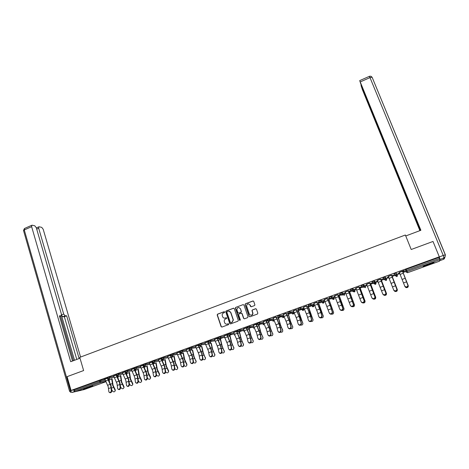 <?xml version="1.0" encoding="UTF-8"?>
<svg xmlns="http://www.w3.org/2000/svg" width="469" height="469" viewBox="0 0 469 469"><rect width="100%" height="100%" fill="white"/><g stroke="black" fill="none" stroke-linecap="round" stroke-linejoin="round"><path stroke-width="0.7" d="M224.686 312.002L224.106 311.709L217.581 314.136L217.17 314.951L221.104 326.635L221.937 327.057L228.497 324.654L228.778 324.038L228.186 323.745L227.336 324.056C226.099 324.366 225.202 323.921 224.657 322.707L224.258 321.47C224.1 320.274 224.551 319.424 225.601 318.938L226.451 318.621L226.726 318.011L226.14 317.718L225.296 318.029C224.059 318.345 223.168 317.9 222.623 316.692L222.224 315.473C222.066 314.271 222.511 313.421 223.566 312.929L224.411 312.612L224.686 312.002M224.358 311.697L217.786 314.136L217.376 314.951L221.304 326.617L221.866 327.075M228.415 323.721L227.336 324.056M226.38 317.695L225.296 318.029M428.607 264.053C424.363 265.636 422.575 266.451 423.231 266.498L428.502 264.85C432.735 263.279 434.534 262.458 433.901 262.4L428.607 264.053M85.686 388.092L83.388 389.182L92.786 385.934L85.686 388.092M254.479 305.589L254.919 304.932L253.735 301.415L252.873 300.998L245.469 303.754L245.029 304.451L249.127 316.358L249.983 316.78L257.434 314.048L257.839 313.163L256.443 309.171L255.582 308.749L252.398 309.927L251.953 310.589L252.785 313.386C251.976 315.573 250.815 315.789 249.309 314.025L246.536 305.788C247.292 303.543 248.447 303.302 249.995 305.061L250.44 306.345L251.296 306.767L254.479 305.589M71.054 390.466L67.09 376.66L83.623 370.557L79.759 357.355L405.368 235.004L411.207 249.508L433.004 241.453L439.301 256.807L71.054 390.466L74.102 389.798L74.389 390.8L99.575 381.672L99.276 380.664L74.102 389.798M234.289 308.649L233.445 308.233L226.152 310.947L225.73 311.727L229.716 323.475L230.555 323.897L237.889 321.212L238.328 320.479L234.289 308.649M235.772 307.365L243.124 304.627L243.974 305.043L248.025 316.763L247.626 317.642L244.455 318.803L243.604 318.381L241.963 313.626L241.119 313.21L239.026 313.978L238.592 314.705L240.351 319.917L239.448 320.128L235.338 308.104L235.772 307.365L243.124 304.627M84.074 389.604L75.146 391.633L74.389 390.8M439.301 256.807L439.131 257.37L439.992 259.621L439.459 261.198L407.555 272.724L406.113 272.096L405.193 269.763L406.242 269.3L406.682 270.408L439.588 258.483M405.867 271.487L403.041 272.507M399.811 273.679L397.137 274.646M394.91 275.45L392.19 276.434M388.819 277.66L386.415 278.527M383.929 279.424L381.426 280.333M377.914 281.605L375.769 282.379M372.984 283.387L370.756 284.196M367.098 285.521L365.216 286.201M362.132 287.315L360.169 288.03M356.37 289.402L354.746 289.994M351.369 291.214L349.663 291.829M345.729 293.254L344.352 293.752M340.693 295.077L339.245 295.605M335.177 297.076L334.045 297.487M330.106 298.911L328.904 299.345M324.706 300.864L323.821 301.186M319.606 302.71L318.65 303.056M314.324 304.621L313.679 304.856M309.182 306.486L308.473 306.744M304.023 308.356L303.613 308.502M302.13 309.036L300.441 309.651M298.853 310.226L298.384 310.396M292.005 312.706L290.182 313.362M281.957 316.341L279.999 317.05M278.428 317.619L280.597 325.164L282.789 330.856M271.991 319.952L269.898 320.708M262.101 323.528L259.873 324.337M252.287 327.081L249.93 327.937M242.549 330.61L240.069 331.507M232.888 334.104L230.279 335.048M223.297 337.574L220.571 338.565M153.041 363.012L152.665 363.147M144.112 366.242L143.813 366.353M103.755 379.409L107.682 377.979M103.772 379.462L104.816 379.081M107.337 378.166L107.776 378.284M394.511 274.893L395.983 275.543L396.516 275.145L396.592 274.119L394.511 274.893L394.077 273.79L396.205 273.022L397.378 275.25L396.205 273.022M406.113 272.096L405.193 269.763M439.131 257.37L406.242 269.3M99.276 380.664L104.898 379.357M391.896 275.696L393.632 275.063L391.855 275.643M388.502 276.862L387.013 277.396L388.52 276.915M388.279 276.3L391.439 275.151M372.544 282.848L372.122 281.758L374.215 280.995L375.593 281.922L376.009 282.983L374.643 282.092L374.215 280.995M370.469 283.458L372.175 282.836L370.404 283.417M366.781 284.73L365.638 285.146L366.805 284.783M366.57 284.173L369.678 283.042M350.935 290.669L350.525 289.59L352.536 288.845L354.57 289.537L354.974 290.592L352.999 289.93L352.588 288.845M345.424 292.468L344.604 292.767L345.442 292.527M349.387 291.097L350.888 290.551M350.871 290.499L349.288 291.067M345.213 291.917L348.268 290.803M329.684 298.378L331.073 299.029L331.689 298.454L331.671 297.645L329.684 298.378L329.279 297.299L330.153 296.906L331.307 296.56L333.881 297.041M324.401 300.084L323.903 300.266L324.425 300.142M328.634 298.612L329.637 298.255M329.613 298.196L328.517 298.595M324.196 299.533L327.21 298.442M308.766 305.935L308.379 304.879L309.2 304.504L310.337 304.158L313.515 304.422M308.215 306.017L308.725 305.829M308.708 305.776L308.069 306.005M303.519 307.031L306.48 305.958M288.183 313.386L287.808 312.342L288.587 311.985L293.471 311.692M283.17 314.412L286.084 313.356M267.934 320.72L267.57 319.682L268.303 319.342L273.398 318.832M263.138 321.675L267.682 319.993M266.011 320.632L267.688 320.022M248.001 327.937L247.644 326.911L248.336 326.588L253.477 325.92M243.423 328.822L247.743 327.192M246.248 327.796L247.761 327.251M228.38 335.042L228.034 334.022L228.684 333.717L233.879 332.926M224.012 335.863L228.127 334.303M226.791 334.854L228.151 334.362M209.063 342.036L208.723 341.027L209.338 340.734L214.591 339.843M204.9 342.792L208.816 341.309M207.638 341.801L208.834 341.362M190.033 348.93L189.705 347.928L190.285 347.646L195.602 346.661M186.076 349.616L189.798 348.209M188.773 348.637L189.816 348.262M171.291 355.719L170.974 354.716L171.525 354.453L176.907 353.392M167.539 356.34L171.062 354.998M170.194 355.373L171.079 355.056M152.835 362.402L152.525 361.406L153.052 361.153L158.493 360.022M152.402 362.473L152.812 362.32M152.794 362.267L152.384 362.42M149.283 362.959L152.613 361.693M151.897 362.009L152.63 361.746M134.656 368.986L134.351 367.995L134.861 367.755L140.36 366.559M131.297 369.478L134.439 368.282M133.876 368.546L134.456 368.335M116.752 375.476L116.453 374.491L116.933 374.256L122.497 373.007M113.574 375.904L116.535 374.772M116.119 374.983L116.552 374.825M107.893 378.682L107.6 377.697L108.075 377.469L113.662 376.191M122.403 372.703L125.458 371.536M124.959 371.776L125.469 371.595M125.669 372.245L125.37 371.255L125.862 371.014L131.396 369.795M140.254 366.23L143.491 364.999M142.852 365.292L143.508 365.052M143.367 365.744L143.69 365.627M143.672 365.574L143.344 365.691M143.713 365.709L143.403 364.718L143.924 364.466L149.394 363.305M158.375 359.659L161.805 358.357M161.014 358.703L161.823 358.41M161.512 359.172L161.828 359.055M161.811 359.002L161.488 359.119M162.028 359.072L161.711 358.076L162.256 357.812L167.662 356.716M176.772 352.987L180.395 351.615M179.451 352.02L180.413 351.674M180.624 352.336L180.301 351.334L180.87 351.058L186.216 350.038M195.45 346.216L199.272 344.774M198.17 345.231L199.29 344.826M199.507 345.495L199.178 344.492L199.776 344.205L205.059 343.261M214.421 339.339L218.437 337.821M217.176 338.337L218.454 337.873M218.683 338.554L218.343 337.539L218.97 337.24L224.194 336.396M233.679 332.357L237.9 330.762M236.482 331.337L237.918 330.821M238.152 331.501L237.801 330.481L238.475 330.164L243.64 329.437M253.242 325.263L257.645 323.604M256.092 324.231L257.686 323.651M257.927 324.343L257.569 323.311L258.278 322.977L263.396 322.385M273.116 318.058L276.007 317.009M278.017 317.067L277.648 316.024L278.404 315.678L283.481 315.262M293.307 310.736L296.244 309.669M298.378 309.517L297.962 309.669M298.442 309.698L299.797 310.343L300.447 309.634L300.389 308.983L298.442 309.698L298.055 308.625L298.853 308.262L299.996 307.91L303.455 308.074M313.82 303.296L316.804 302.218M314.019 303.848L313.673 303.971L314.042 303.9M318.387 302.329L319.137 302.054M319.119 302.001L318.252 302.317M319.178 302.165L318.785 301.104L320.755 300.377L323.657 300.735L324.044 301.784L321.195 301.456L320.796 300.377M334.661 295.74L337.698 294.638M334.872 296.291L334.209 296.531L334.889 296.349M338.97 294.872L340.218 294.421M340.201 294.362L338.858 294.849M340.265 294.544L341.672 295.194L342.27 294.655L342.264 293.805L340.265 294.544L339.861 293.459L341.86 292.72L344.182 293.295L344.58 294.35L342.311 293.805L341.901 292.72M355.848 288.06L358.932 286.94M359.887 287.292L361.581 286.676L359.805 287.257M356.059 288.617L355.08 288.968L356.082 288.67M361.693 286.776L361.277 285.691L363.358 284.935L365.04 285.744L365.445 286.805L363.774 286.031L363.358 284.935M377.381 280.251L380.511 279.114M381.139 279.588L382.81 278.92L381.086 279.547M377.598 280.808L376.285 281.289L377.621 280.867M383.478 278.885L383.05 277.795L385.166 277.027L386.649 279.131L385.166 277.027M399.266 272.313L404.208 270.455L402.455 271.158L408.159 285.984C407.221 287.608 406.131 287.761 404.882 286.442L404.735 286.078M402.742 271.762L404.489 271.129L402.719 271.709L408.247 285.621C408.399 287.122 407.655 287.784 406.002 287.608L405.116 286.823M399.494 272.876L397.835 273.48L399.512 272.935M224.751 318.146L225.489 318.023M226.855 324.167L227.529 324.044M233.779 308.203L226.345 310.953L225.923 311.727L229.91 323.463L230.472 323.921M227.137 311.598L226.838 312.137L230.338 322.443L230.93 322.736L231.827 322.408L233.204 320.005L230.713 312.6C230.168 311.387 229.271 310.947 228.034 311.264L227.137 311.598M228.849 311.14L230.906 312.6L233.392 319.999L232.02 322.396L231.117 322.731M241.429 313.175L242.145 313.626L243.78 318.375L244.343 318.832M235.96 307.371L235.561 308.25L239.999 320.433M240.269 308.708C238.662 306.931 237.519 307.213 236.845 309.546L237.865 312.653L238.715 313.069L240.802 312.295L241.242 311.586L240.45 308.713L238.744 307.494M240.45 308.713L241.418 311.586L240.984 312.301L238.897 313.069M248.494 303.848L250.165 305.073L251.132 306.802M251.114 315.256C252.24 315.174 252.855 314.547 252.955 313.386L252.68 312.788M255.91 308.719L252.568 309.927L252.123 310.595L252.85 312.788M253.231 300.969L245.645 303.765L245.205 304.457L249.303 316.352L249.86 316.81M111.669 389.534L112.478 391.035C113.58 392.16 114.465 392.125 115.134 390.923L115.222 389.71L113.047 385.272L112.091 378.712M111.704 378.794L112.671 385.36L114.987 390.138M115.222 389.71L115.104 391.04M109.148 379.333L109.5 382.071M104.798 379.028L108.216 386.714L108.908 391.996C110.057 392.934 110.866 392.5 111.335 390.683L110.743 385.811L107.319 378.114M107.976 378.864L111.118 385.723L111.786 390.941C111.475 392.535 110.731 393.069 109.541 392.541M86.308 387.875L89.737 386.743M430.905 263.256L425.969 265.055M425.289 265.331L431.603 263.027M80.011 358.216L70.702 361.71L31.64 226.685L24.282 229.927L70.409 390.788L71.669 390.331M61.521 314.91L63.684 314.054L38.687 228.245L36.705 229.112M63.684 314.054L65.162 315.819L62.846 316.739L61.48 315.303M79.132 358.545L66.651 315.807L65.162 315.819M80.574 357.044L43.183 229.235L41.712 227.354L39.197 226.785L38.816 226.849L38.687 228.245M59.551 316.399L61.205 315.766L61.392 314.06L36.301 227.717L34.788 225.794L32.185 225.208L31.781 225.272L31.64 226.685M60.935 315.854L59.393 315.866L72.49 361.042M73.451 389.938L74.682 391.381M74.53 360.274L61.468 315.338M73.457 360.679L60.501 316.047M76.781 359.43L64.347 316.722L62.846 316.739M64.347 316.722L66.651 315.807M405.749 235.954L420.886 230.273L359.741 80.715L361.159 85.03L400.62 181.116M420.705 230.338L400.626 181.14M439.611 260.752L443.393 259.386L444.037 257.751L439.963 259.498M361.781 86.554L361.019 85.481L362.396 89.655L419.89 230.648M401.282 182.734L400.772 182.933L400.878 183.555L420.054 230.584M400.772 182.933L400.121 180.501M361.587 86.636L399.91 180.583M440.069 259.193L439.265 256.924L443.246 255.476L370 77.614L360.315 81.882M401.511 183.303L400.878 183.555M120.492 386.614L121.195 387.927C122.333 389.071 123.224 389.018 123.869 387.763L123.945 386.603L121.776 382.141L120.768 375.558M120.392 375.634L121.412 382.223L123.722 387.025M123.945 386.603L123.839 387.916M117.813 376.179L118.153 378.665M129.385 383.683L129.977 384.797C131.15 385.964 132.047 385.887 132.674 384.574L132.733 383.466L130.564 378.987L129.508 372.38M129.145 372.45L130.212 379.069L132.522 383.888M132.733 383.466L132.639 384.773M126.536 372.955L126.865 375.212M138.349 380.752L138.818 381.643C140.038 382.827 140.94 382.733 141.538 381.361L141.585 380.312L139.422 375.81L138.314 369.173M137.956 369.244L139.076 375.886L141.386 380.728M141.585 380.312L141.503 381.602M137.992 369.455L135.441 370.375L135.635 371.718M147.389 377.815L147.729 378.471C148.99 379.673 149.904 379.556 150.461 378.12L150.508 377.129L148.345 372.609L147.184 365.943M144.118 366.248L144.305 367.168L146.873 366.242L148.011 372.685L150.315 377.551M150.508 377.129L150.438 378.407M144.305 367.168L144.458 368.177M156.499 374.872L156.705 375.27C158.012 376.49 158.932 376.349 159.454 374.848L159.489 373.928L157.332 369.384L156.118 362.689M152.935 362.613L153.24 363.938L155.825 363.006L157.009 369.455L159.308 374.344M159.489 373.928L159.431 375.182M153.24 363.938L153.34 364.583M113.562 375.851L116.986 383.572L117.701 388.83C118.862 389.803 119.677 389.376 120.158 387.535L119.525 382.657L116.101 374.93M116.47 374.854L119.894 382.575L120.597 387.799C120.293 389.405 119.542 389.938 118.335 389.393M122.386 372.65L125.815 380.4L126.56 385.635C127.726 386.649 128.559 386.227 129.045 384.363L128.371 379.485L124.947 371.724M125.311 371.653L128.729 379.403L129.479 384.633C129.174 386.251 128.412 386.778 127.193 386.221M131.279 369.425L134.709 377.211L135.482 382.417C136.667 383.472 137.505 383.056 137.997 381.174L137.288 376.285L133.858 368.493M134.21 368.423L137.64 376.208L138.425 381.444C138.121 383.073 137.353 383.601 136.116 383.026M140.237 366.178L143.672 373.992L144.475 379.175C145.666 380.265 146.516 379.861 147.02 377.955L146.269 373.06L142.834 365.234M143.18 365.169L146.609 372.984L147.436 378.231C147.137 379.878 146.363 380.4 145.103 379.808M149.265 362.906L152.701 370.75L153.539 375.904C154.735 377.041 155.597 376.642 156.107 374.713L155.321 369.812L151.88 361.957M152.214 361.892L155.649 369.742L156.517 374.995C156.218 376.654 155.432 377.176 154.16 376.566M165.68 371.905L165.75 372.046C167.111 373.289 168.031 373.119 168.512 371.554L168.547 370.698L166.389 366.137L165.123 359.412M162.045 359.125L162.239 360.684L164.842 359.741L166.073 366.201L168.371 371.114M168.547 370.698L168.494 371.935M158.358 359.606L161.799 367.485L162.667 372.615C163.874 373.787 164.742 373.394 165.264 371.442L164.437 366.541L160.996 358.65M161.318 358.592L164.754 366.477L165.668 371.729C165.369 373.406 164.578 373.928 163.288 373.295M174.884 368.845C176.309 370.053 177.223 369.848 177.628 368.229L177.663 367.45L175.512 362.865L174.187 356.106M171.343 357.39L173.929 356.458L175.207 362.924L177.505 367.86M177.663 367.45L177.628 368.663M172.785 354.066L173.114 355.097L170.927 355.907L171.267 357.226M167.521 356.282L170.968 364.196L171.865 369.296C173.084 370.51 173.958 370.129 174.491 368.153L173.624 363.246L170.177 355.32M170.493 355.268L173.935 363.182L174.884 368.446C174.591 370.135 173.788 370.651 172.481 370M184.147 365.703C185.648 366.776 186.533 366.5 186.814 364.876L186.855 364.173L184.704 359.565L183.32 352.776M180.594 354.048L183.08 353.145L184.411 359.623L186.703 364.577M186.855 364.173L186.832 365.363M180.641 352.389L180.055 352.606L180.272 353.35M176.754 352.934L180.202 360.884L181.134 365.949C182.359 367.204 183.244 366.834 183.789 364.835L182.881 359.922L179.434 351.967M179.738 351.914L183.18 359.864L184.176 365.134C183.877 366.84 183.068 367.356 181.738 366.676M193.474 362.508C195.034 363.463 195.895 363.129 196.06 361.493L193.967 356.241L192.665 350.062M189.91 350.677L192.308 349.815L193.685 356.293L195.972 361.277M196.112 360.872L196.101 362.039M186.058 349.563L189.511 357.542L190.473 362.578C191.71 363.88 192.601 363.516 193.158 361.493L192.208 356.575L188.755 348.584M189.048 348.537L192.495 356.522L193.533 361.792C193.24 363.522 192.419 364.032 191.071 363.328M202.866 359.272C204.484 360.128 205.316 359.735 205.375 358.087L203.3 352.893L201.951 346.702M199.296 347.283L201.6 346.456L203.024 352.946L205.316 357.947M205.445 357.542L205.445 358.691M195.432 346.163L198.885 354.177L199.882 359.184C201.125 360.526 202.033 360.174 202.596 358.128L201.606 353.204L198.153 345.178M198.434 345.137L201.881 353.151L202.966 358.433C202.672 360.174 201.84 360.684 200.474 359.952M212.328 355.994C213.993 356.757 214.802 356.311 214.755 354.658L212.703 349.522L211.302 343.326M208.758 343.865L210.962 343.068L212.439 349.569L214.726 354.593M214.843 354.195L214.855 355.309M204.883 342.733L208.336 350.789L209.367 355.76C210.622 357.144 211.537 356.803 212.111 354.734L211.073 349.804L207.62 341.743M207.89 341.708L211.343 349.757L212.469 355.045C212.176 356.803 211.331 357.308 209.948 356.551M221.86 352.688C223.561 353.362 224.346 352.87 224.211 351.211L222.183 346.122L220.541 339.157M220.283 339.193L221.931 346.163L224.211 351.211M224.317 350.812L224.34 351.902M214.397 339.286L217.856 347.371L218.923 352.307C220.178 353.737 221.104 353.409 221.702 351.322L220.618 346.38L217.159 338.284M217.423 338.255L220.876 346.339L222.048 351.633C221.749 353.415 220.893 353.907 219.492 353.116M221.702 351.322L222.048 351.627L221.702 351.322M231.463 349.346C233.152 349.938 233.92 349.428 233.767 347.805L231.727 342.698L230.021 335.681M229.775 335.71L231.487 342.733L233.767 347.805M233.861 347.412L233.896 348.467M223.994 335.804L227.453 343.929L228.567 348.866C229.816 350.296 230.748 349.98 231.369 347.91L230.238 342.927L226.773 334.796M227.025 334.772L230.478 342.892L231.709 348.233C231.375 350.009 230.508 350.484 229.112 349.663M241.136 345.97C242.807 346.497 243.563 345.964 243.393 344.375L241.353 339.245L239.571 332.169M239.342 332.216L241.119 339.275L243.393 344.375M243.481 343.982L243.528 345.002M233.662 332.298L237.126 340.459L238.281 345.401C239.53 346.826 240.474 346.521 241.113 344.481L239.929 339.45L236.464 331.284M236.698 331.261L240.163 339.415L241.447 344.803C241.072 346.573 240.192 347.031 238.809 346.175M250.88 342.558C252.539 343.021 253.278 342.476 253.102 340.916L251.05 335.763L249.197 328.646M248.975 328.675L250.833 335.792L253.102 340.916M253.172 340.529L253.231 341.514M243.405 328.769L246.87 336.959L248.072 341.907C249.32 343.326 250.27 343.032 250.933 341.016L249.696 335.945L246.231 327.743M246.454 327.725L249.918 335.915L251.255 341.344C250.851 343.115 249.959 343.554 248.576 342.657M260.7 339.122C262.341 339.527 263.068 338.964 262.88 337.428L260.823 332.257L258.894 325.076M258.665 325.046L260.612 332.286L262.88 337.428M262.939 337.041L263.009 337.991M253.225 325.205L256.695 333.436L257.938 338.384C259.181 339.802 260.148 339.515 260.828 337.528L259.539 332.41L256.068 324.173M256.285 324.161L259.75 332.386L261.145 337.862C260.7 339.626 259.791 340.043 258.425 339.116M270.59 335.652C272.213 336.003 272.935 335.423 272.735 333.916L270.672 328.728L268.637 321.412M268.409 321.312L270.472 328.746L272.735 333.916M272.782 333.535L272.864 334.438M263.121 321.617L266.591 329.883L267.887 334.837C269.13 336.25 270.103 335.974 270.801 334.01L269.464 328.851L265.987 320.579M266.193 320.567L269.663 328.833L271.105 334.35C270.631 336.109 269.71 336.508 268.344 335.54M278.14 317.32L280.409 325.181L282.707 329.994M280.556 332.146C282.168 332.451 282.871 331.864 282.672 330.375M273.093 318L276.569 326.301L277.912 331.261C279.149 332.668 280.134 332.404 280.855 330.463L279.465 325.263L275.989 316.95M276.177 316.944L279.647 325.246L281.154 330.809C280.632 332.568 279.7 332.943 278.346 331.941M290.592 328.611C292.193 328.875 292.885 328.277 292.685 326.805L290.598 321.576L288.089 313.245M286.512 314.037L288.007 313.491L290.428 321.587L292.685 326.805M292.703 326.43L292.797 327.245M283.147 314.353L286.629 322.69L288.013 327.655C289.256 329.056 290.247 328.804 290.985 326.893L289.543 321.646L286.067 313.298M286.242 313.298L289.713 321.634L291.272 327.239C290.716 328.992 289.766 329.349 288.423 328.306M300.705 325.046C302.288 325.275 302.98 324.665 302.775 323.211L298.102 309.616M296.66 310.361L298.032 309.862L300.523 317.964L302.775 323.211M302.781 322.836L302.886 323.604M293.283 310.677L296.766 319.055L298.202 324.026C299.439 325.416 300.441 325.175 301.198 323.288L299.703 318L296.22 309.616M296.385 309.616L299.861 317.994L301.479 323.645C300.881 325.392 299.914 325.726 298.583 324.642M310.888 321.447C312.465 321.646 313.151 321.025 312.946 319.588L308.192 305.958M306.89 306.656L308.139 306.204L310.701 314.318L312.946 319.588M312.94 319.219L313.046 319.934M303.502 306.972L306.984 315.385L308.467 320.362C309.704 321.752 310.713 321.517 311.498 319.659L309.945 314.324L306.462 305.899M306.615 305.911L310.091 314.324L311.762 320.016C311.123 321.757 310.144 322.068 308.825 320.948M321.142 317.812C322.719 317.994 323.405 317.366 323.2 315.93L318.363 302.276M317.202 302.921L318.322 302.511L320.954 310.636L323.2 315.93M323.182 315.567L323.288 316.229M313.796 303.244L317.279 311.692L318.814 316.669C320.051 318.052 321.072 317.824 321.875 315.995L320.268 310.619L316.78 302.159M316.921 302.171L320.403 310.625L322.127 316.358C321.447 318.099 320.456 318.387 319.149 317.22M331.466 314.148C333.043 314.318 333.735 313.685 333.529 312.248L328.617 298.56M327.596 299.152L328.587 298.794L333.529 312.248M333.5 311.885L333.611 312.495M324.179 299.48L329.25 312.946C330.487 314.324 331.513 314.107 332.333 312.301L330.674 306.884L327.186 298.384M327.309 298.407L330.792 306.896L332.58 312.676C331.853 314.406 330.844 314.67 329.555 313.462M341.854 310.443C343.443 310.619 344.14 309.986 343.947 308.538L338.952 294.813M338.073 295.359L338.935 295.042L343.947 308.538M343.906 308.174L344.012 308.731M334.637 295.681L339.767 309.194C341.004 310.56 342.042 310.355 342.88 308.579L337.674 294.585M337.786 294.608L341.274 303.132L343.115 308.954C342.347 310.683 341.321 310.924 340.043 309.675M352.301 306.703C353.913 306.902 354.628 306.269 354.447 304.797L349.364 291.038M348.637 291.53L349.364 291.267L354.447 304.797M354.388 304.44L354.5 304.932M345.19 291.859L350.372 305.413C351.609 306.773 352.653 306.574 353.509 304.827L348.25 290.751M348.344 290.78L353.732 305.208C352.917 306.931 351.879 307.148 350.619 305.852M362.795 302.915C364.448 303.173 365.193 302.54 365.034 301.022L359.864 287.233M359.283 287.673L359.881 287.456L365.034 301.022M364.964 300.67L365.064 301.104M355.824 288.001L361.06 301.602C362.303 302.951 363.358 302.763 364.225 301.039L358.908 286.881M358.99 286.917L364.442 301.426C363.581 303.144 362.525 303.337 361.282 302.001M373.33 299.075L373.4 299.111C375.083 299.404 375.851 298.771 375.704 297.217L370.451 283.399M370.023 283.786L370.481 283.616L375.704 297.217M375.616 296.871L375.716 297.24M366.547 284.114L371.841 297.756C373.078 299.099 374.145 298.923 375.036 297.223L369.654 282.983M369.724 283.024L375.235 297.616C374.35 299.31 373.283 299.492 372.046 298.149M383.882 295.142L384.181 295.306C385.852 295.558 386.614 294.919 386.462 293.383L381.121 279.536M380.846 279.864L381.162 279.747L386.462 293.383M377.357 280.192L382.704 293.881C383.947 295.212 385.02 295.048 385.928 293.371L380.488 279.055M380.547 279.102L386.122 293.77C385.213 295.441 384.14 295.611 382.903 294.28M394.458 291.079L395.05 291.472C396.71 291.689 397.46 291.038 397.307 289.52L391.879 275.637M391.762 275.907L397.307 289.52M388.256 276.241L393.661 289.971C394.91 291.296 395.988 291.138 396.915 289.49L391.416 275.092M391.457 275.145L397.091 289.895C396.17 291.542 395.091 291.7 393.849 290.375L393.731 290.118M402.765 271.92L408.247 285.621M399.248 272.255L404.712 286.031C405.961 287.35 407.051 287.198 407.989 285.574L402.431 271.1M84.021 389.622L105.906 381.713M105.73 381.356L100.313 382.528L75.146 391.633M100.571 380.259L100.87 381.274L100.313 382.528L99.575 381.672L105.255 380.341M439.992 259.621L407.121 271.51L407.555 272.724M406.682 270.408L407.121 271.51L405.632 270.865L406.682 270.408M108.333 379.691L109.125 379.339M109.259 380.101L108.802 380.652L109.224 379.802M109.365 377.07L109.67 378.084L107.905 378.712L109.101 379.345L109.67 378.084L114.026 377.182M117.115 376.537L117.778 376.402L117.66 376.015M118.223 373.857L118.528 374.878L122.86 373.992M125.968 373.365L126.448 373.312M127.146 370.621L127.457 371.641L131.76 370.786M134.884 370.164L134.949 369.431M136.133 367.362L136.45 368.382L140.729 367.555M143.866 366.946L143.637 365.937M145.197 364.073L145.513 365.099L149.763 364.302M154.319 360.767L154.647 361.792L158.868 361.024M163.517 357.431L163.845 358.457L168.043 357.724M171.302 355.754L172.533 356.393L173.114 355.097L177.288 354.394M182.124 350.677L182.459 351.715L186.603 351.046M191.534 347.265L191.874 348.303L195.989 347.676M201.013 343.824L201.359 344.867L205.451 344.281M210.569 340.359L210.921 341.403L214.99 340.857M224.616 337.469L220.553 337.915L218.695 338.589L219.955 339.234L220.571 337.967L220.201 336.865L220.553 337.915L224.598 337.416M234.342 334.08L230.256 334.397L228.391 335.077L229.663 335.722L230.302 334.532L229.898 333.348L230.261 334.397L234.283 333.951M244.138 330.668L240.04 330.85L238.164 331.536L239.442 332.181L240.099 331.067L239.677 329.801L240.052 330.85L244.05 330.463M256.865 326.207L254.016 327.239L249.971 327.579L249.303 328.617L248.013 327.966L249.895 327.28L249.531 326.225L249.913 327.28L253.887 326.952M263.971 323.78L259.914 324.056L259.246 325.017L257.938 324.372L259.832 323.68L259.463 322.619L259.855 323.674L263.812 323.417M269.499 318.984L269.874 320.046L273.814 319.864M282.707 317.63L283.323 317.613L283.974 316.81L280.028 316.915L279.36 317.742L278.029 317.091L279.946 316.387L279.571 315.32L279.975 316.387L283.903 316.294M289.772 311.627L290.159 312.7L293.834 312.712L293.459 311.668M300.031 307.91L300.424 308.983L303.824 309.094L303.449 308.051M310.372 304.158L310.765 305.231L313.896 305.454L313.509 304.404M331.307 296.56L331.712 297.645L334.274 298.085L333.875 297.029M375.569 284.261L375.915 283.921L375.376 284.349L373.711 283.563M386.216 280.409L386.544 280.099L386.016 280.503L384.246 279.565M396.956 276.528L397.255 276.247L396.739 276.628L394.834 275.338M117.789 376.443L117.543 377.416L117.772 376.185M117.244 375.276L116.758 375.505L117.959 376.138L118.528 374.878L117.244 375.276M126.331 374.121L126.437 373.265M126.173 372.04L125.68 372.275L126.102 372.791L126.888 372.908L127.457 371.641L126.173 372.04M135.219 370.129L135.16 370.739M135.172 368.775L134.667 369.021L135.049 369.508L135.875 369.654L136.45 368.382L135.172 368.775M144.241 365.492L143.725 365.738L144.059 366.195L144.939 366.377L145.513 365.099L144.241 365.492M153.375 362.179L152.847 362.437L153.134 362.854L154.067 363.076L154.647 361.792L153.375 362.179M162.585 358.849L162.04 359.107L162.28 359.477L163.265 359.746L163.845 358.457L162.585 358.849M181.204 352.102L180.782 352.629L181.872 353.016L182.459 351.715L181.204 352.102M190.625 348.684L190.144 349.159L191.282 349.61L191.874 348.303L190.625 348.684M199.518 345.53L200.767 346.181L201.359 344.867L198.68 345.852M209.074 342.071L210.323 342.722L210.921 341.403L208.142 342.429M234.811 335.136L234.482 335.153M244.554 331.606L243.991 331.706M254.356 328.007L253.565 328.23M249.971 327.579L249.895 327.28L249.971 327.579M264.205 324.319L263.209 324.73M259.914 324.056L259.855 323.674L259.914 324.056M268.678 320.409L267.946 320.749L269.259 321.394L269.933 320.503L269.874 320.046L268.678 320.409M274.101 320.515L272.923 321.195M283.464 317.548L283.956 316.423M280.028 316.915L279.946 316.387L280.028 316.915M288.974 313.052L288.195 313.409L289.537 314.06L290.2 313.292L290.159 312.7L288.974 313.052M293.377 313.966L293.875 313.286L293.231 314.031L292.562 314.037M292.38 313.286L291.911 313.286M293.84 312.729L293.875 313.286L290.2 313.292L289.742 311.633M303.367 310.355L303.853 309.728L303.214 310.425L302.487 310.408M302.329 309.687L301.889 309.675M303.83 309.112L303.853 309.728L300.447 309.634L299.996 307.91M309.599 305.583L308.772 305.958L310.138 306.603L310.777 305.94L310.765 305.231L309.599 305.583M313.439 306.714L313.908 306.146L313.28 306.785L312.477 306.738M312.401 306.046L311.938 306.017M313.902 305.471L313.908 306.146L310.777 305.94L310.337 304.158M320.034 301.801L319.184 302.183L320.562 302.833L321.195 302.218L321.195 301.456L320.034 301.801M323.587 303.044L324.038 302.523L323.428 303.121L322.531 303.027M324.05 301.796L324.038 302.523L321.195 302.218L320.755 300.377M333.817 299.351L334.25 298.87L333.652 299.427L332.65 299.269M334.274 298.096L334.25 298.87L331.689 298.454L331.266 296.566M344.586 294.362L344.545 295.183L342.27 294.655L341.86 292.72M351.861 290.27L350.935 290.68L352.36 291.325L352.94 290.827L352.999 289.93L351.861 290.27M354.523 291.865L354.916 291.46L354.347 291.947L353.093 291.56M352.536 288.845L352.94 290.827L354.916 291.46L354.974 290.592M362.643 286.366L361.699 286.782L363.129 287.427L363.698 286.958L363.774 286.031L362.643 286.366M365.451 286.811L365.374 287.708L363.698 286.958L363.305 284.935M373.517 282.426L372.544 282.854L373.992 283.499L374.549 283.053L374.643 282.092L373.517 282.426M374.162 280.995L374.549 283.053L375.915 283.921L376.009 282.983M384.48 278.451L383.484 278.891L384.943 279.536L385.483 279.119L385.594 278.123L384.48 278.451M385.113 277.027L385.483 279.119L386.544 280.099L386.649 279.131M396.153 273.017L396.645 274.125L396.516 275.145L397.255 276.247L397.378 275.25M113.516 387.417L111.552 388.115M111.728 378.952L109.23 379.855M112.296 383.578L110.543 384.205M107.653 385.272L110.174 384.363M111.335 390.683L111.786 390.941M108.568 388.531L111.089 387.629M105.531 380.945L108.052 380.037M104.857 379.222L107.378 378.307M74.729 391.439L71.927 392.447L81.524 390.185M69.535 391.146L23.585 230.742L24.282 229.927L24.611 228.438M80.985 390.384L80.51 390.507M71.927 392.447L70.409 390.788L69.553 391.205L70.825 392.43M371.202 76.435L372.193 77.438L445.38 254.843M372.193 77.438L445.339 254.978M369.373 76.341L370 77.614L372.023 77.244C371.378 76.289 370.498 75.984 369.39 76.336L359.735 80.592M443.246 255.476L444.037 257.751L444.999 257.106L445.286 254.843L443.246 255.476M443.393 259.386L444.325 258.759L444.852 257.252M445.386 254.86L444.999 257.106L443.932 259.105M122.257 384.287L120.345 384.973M120.416 375.81L117.901 376.718M121.02 380.441L119.314 381.051M131.062 381.139L129.198 381.807M129.168 372.644L126.642 373.559M129.813 377.281L128.154 377.873M139.926 377.967L138.121 378.612M138.666 374.092L137.054 374.672M148.861 374.772L147.108 375.399M147.588 370.885L146.023 371.448M157.865 371.548L156.165 372.157M156.576 367.655L155.063 368.2M116.418 382.118L118.956 381.209M120.158 387.535L120.597 387.799M117.344 385.389L119.888 384.48M114.295 377.774L116.834 376.859M113.621 376.044L116.16 375.124M125.246 378.946L127.803 378.026M129.045 384.363L129.479 384.633M126.184 382.223L128.746 381.309M123.124 374.584L125.686 373.658M122.444 372.843L125.006 371.917M134.14 375.751L136.719 374.819M137.997 381.174L138.425 381.444M135.09 379.034L137.669 378.114M132.024 371.366L134.597 370.434M131.338 369.619L133.917 368.687M143.098 372.527L145.695 371.595M147.02 377.955L147.436 378.231M144.065 375.821L146.668 374.895M140.981 368.124L143.584 367.186M140.301 366.371L142.898 365.427M152.126 369.279L154.741 368.341M156.107 374.713L156.517 374.995M153.105 372.585L155.726 371.647M150.016 364.859L152.63 363.909M149.324 363.1L151.944 362.15M166.935 368.306L165.287 368.892M165.633 364.401L164.168 364.929M161.225 366.013L163.857 365.064M165.264 371.442L165.668 371.729M162.215 369.326L164.853 368.382M159.114 361.564L161.746 360.614M158.422 359.799L161.06 358.844M176.068 365.034L174.48 365.603M174.755 361.118L173.337 361.628M170.388 362.719L173.043 361.763M174.491 368.153L174.884 368.446M171.396 366.037L174.052 365.087M168.277 358.252L170.939 357.29M167.585 356.481L170.241 355.514M185.273 361.746L183.742 362.291M183.948 357.812L182.582 358.304M179.621 359.395L182.294 358.433M183.789 364.835L184.176 365.134M180.641 362.73L183.32 361.769M177.517 354.91L180.196 353.943M176.819 353.134L179.498 352.16M194.547 358.427L193.076 358.955M190.051 348.983L189.294 349.258M193.21 354.482L191.897 354.957M188.925 356.053L191.622 355.08M193.158 361.493L193.533 361.792M189.963 359.389L192.659 358.422M186.82 351.545L189.523 350.566M186.123 349.757L188.819 348.778M203.898 355.08L202.479 355.59M202.544 351.129L201.277 351.58M198.299 352.682L201.013 351.703M202.596 358.128L202.966 358.433M199.348 356.03L202.075 355.056M196.2 348.15L198.92 347.166M195.497 346.356L198.217 345.372M213.313 351.709L211.959 352.196M211.947 347.746L210.733 348.18M207.744 349.282L210.481 348.297M212.111 354.734L212.469 355.045M208.811 352.641L211.554 351.662M205.651 344.733L208.394 343.742M204.947 342.933L207.685 341.942M222.804 348.315L221.509 348.778M218.701 338.6L217.675 338.976M220.395 339.656L218.29 340.418M221.421 344.34L220.266 344.756M217.264 345.858L220.025 344.867M218.349 349.229L221.11 348.238M215.177 341.285L217.938 340.289M214.468 339.486L217.229 338.483M232.366 344.897L231.129 345.336M228.397 335.089L227.277 335.493M229.898 336.22L227.893 336.941M230.971 340.904L229.869 341.303M226.861 342.411L229.64 341.409M231.358 347.869L231.704 348.186M227.957 345.788L230.742 344.791M224.774 337.815L227.553 336.812M224.059 336.003L226.844 334.995M242.004 341.45L240.832 341.866M238.17 331.548L236.956 331.988M239.477 332.756L237.578 333.441M240.591 337.446L239.548 337.821M236.528 338.935L239.331 337.926M241.095 344.393L241.429 344.715M237.642 342.317L240.45 341.315M234.447 334.315L237.25 333.301M233.726 332.498L236.534 331.483M251.712 337.973L250.604 338.372M248.019 327.983L246.717 328.452M249.133 329.267L247.333 329.918M250.288 333.963L249.297 334.315M246.272 335.429L249.098 334.415M250.909 340.893L251.232 341.221M247.398 338.823L250.229 337.815M244.191 330.792L247.016 329.771M243.475 328.968L246.295 327.942M261.497 334.473L260.453 334.848M257.944 324.384L256.549 324.894M258.859 325.744L257.164 326.36M260.061 330.446L259.128 330.78M256.092 331.9L258.935 330.88M260.799 337.363L261.116 337.698M257.235 335.306L260.09 334.286M253.295 325.404L256.138 324.372M271.363 330.944L270.384 331.296M267.946 320.761L266.456 321.3M268.667 322.203L267.078 322.778M269.904 326.905L269.036 327.221M265.987 328.341L268.854 327.309M270.771 333.811L271.076 334.151M267.148 331.753L270.021 330.727M263.918 323.657L266.785 322.619M263.191 321.816L266.058 320.778M281.3 327.385L280.392 327.714M278.035 317.108L276.446 317.683M278.545 318.627L277.068 319.166M279.829 323.334L279.02 323.628M275.96 324.753L278.856 323.716M280.82 330.223L281.113 330.569M277.138 328.177L280.04 327.139M273.896 320.046L276.786 319.002M273.169 318.199L276.059 317.155M291.319 323.803L290.475 324.102M288.505 315.027L287.134 315.526M289.836 319.741L289.08 320.01M286.014 321.142L288.927 320.093M290.944 326.612L291.231 326.963M287.21 324.571L290.129 323.528M283.956 316.411L286.87 315.356M283.223 314.558L286.137 313.497M301.42 320.192L300.647 320.468M298.536 311.398L297.282 311.856M299.914 316.118L299.228 316.364M296.15 317.495L299.087 316.44M301.151 322.971L301.432 323.323M297.364 320.937L300.307 319.881M294.092 312.741L297.029 311.68M293.36 310.883L296.297 309.816M311.598 316.552L310.894 316.804M308.655 307.74L307.512 308.156M310.079 312.46L309.452 312.688M306.363 313.825L309.323 312.759M311.445 319.301L311.709 319.659M307.594 317.273L310.56 316.212M304.311 309.048L307.277 307.975M303.572 307.177L306.533 306.105M321.857 312.882L321.224 313.104M318.85 304.053L317.824 304.428M320.321 308.778L319.758 308.983M316.657 310.12L319.647 309.048M321.816 315.602L322.074 315.965M317.906 313.579L320.902 312.512M314.611 305.319L317.601 304.24M313.872 303.443L316.856 302.364M332.199 309.177L331.636 309.382M329.127 300.342L328.218 300.67M330.645 305.067L330.147 305.243M327.04 306.392L330.047 305.307M332.275 311.867L332.521 312.243M328.306 309.857L331.319 308.778M324.999 301.567L328.007 300.477M324.249 299.679L327.262 298.589M342.622 305.448L342.136 305.624M339.486 296.596L338.694 296.877M341.057 301.321L340.617 301.479M337.504 302.628L340.535 301.538M342.816 308.11L343.05 308.485M338.788 306.105L341.825 305.02M335.464 297.78L338.501 296.678M334.719 295.886L337.75 294.79M353.128 301.69L352.717 301.837M349.927 292.82L349.258 293.061M351.545 297.551L351.175 297.686M348.051 298.835L351.111 297.739M353.444 304.317L353.673 304.698M349.352 302.323L352.418 301.227M346.022 293.963L349.083 292.855M345.266 292.064L348.326 290.956M363.721 297.903L363.387 298.02M360.45 289.01L359.905 289.209M362.121 293.746L361.822 293.858M358.685 295.013L361.769 293.905M364.161 300.494L364.378 300.881M360.004 298.507L363.094 297.405M356.657 290.112L359.746 288.998M355.901 288.206L358.984 287.087M371.061 285.175L370.645 285.328M369.408 291.155L372.515 290.041M374.966 296.643L375.165 297.035M370.745 294.661L373.863 293.547M367.385 286.231L370.498 285.105M366.623 284.32L369.736 283.194M381.76 281.306L381.467 281.412M380.212 287.274L383.349 286.143M385.858 292.756L386.051 293.154M381.573 290.786L384.715 289.66M378.202 282.32L381.338 281.189M377.439 280.403L380.57 279.266M391.111 283.352L394.271 282.215M396.844 288.84L397.02 289.244M392.494 286.876L395.66 285.744M389.106 278.375L392.266 277.232M388.338 276.446L391.498 275.303M402.103 279.401L405.286 278.258M407.919 284.888L408.083 285.299M403.498 282.936L406.693 281.793M400.098 274.4L403.287 273.245M399.33 272.466L402.513 271.311M126.354 374.162L126.489 373.26M135.019 369.49L135.195 370.809M143.678 365.931L144.047 367.321M152.519 362.725L152.613 363.029M253.706 328.218L254.005 328.194M263.344 324.718L263.689 324.695M263.865 324.63L264.217 324.331M273.058 321.189L273.45 321.165M273.626 321.101L274.107 320.526M274.007 320.304L269.933 320.503L269.476 318.984M282.842 317.624L283.288 317.613M292.691 314.037L293.201 314.031M302.611 310.408L303.191 310.419M312.594 306.744L313.263 306.785M322.643 303.038L323.411 303.121M332.756 299.286L333.635 299.421M342.634 295.071L342.499 294.708M353.175 291.583L354.335 291.947M115.134 390.923L115.362 390.495M23.503 230.478L24.441 228.514L31.781 225.272M60.999 315.848L59.557 316.423M38.816 226.849L36.359 227.928M123.869 387.763L124.092 387.341M132.674 384.574L132.885 384.152M141.538 381.361L141.738 380.939M150.461 378.12L150.655 377.703M159.454 374.848L159.636 374.432M168.512 371.554L168.682 371.137M177.628 368.229L177.792 367.819M186.814 364.876L186.961 364.466M196.06 361.493L196.2 361.089M205.375 358.087L205.504 357.689M214.755 354.658L214.872 354.259M231.709 348.233L231.369 347.91M241.447 344.803L241.113 344.481M251.255 341.344L250.933 341.016M261.145 337.862L260.828 337.528M271.105 334.35L270.801 334.01M281.154 330.809L280.855 330.463M291.272 327.239L290.985 326.893M301.479 323.645L301.198 323.288M311.762 320.016L311.498 319.659M322.127 316.358L321.875 315.995M332.58 312.676L332.333 312.301M343.115 308.954L342.88 308.579M353.732 305.208L353.509 304.827M364.442 301.426L364.225 301.039M375.235 297.616L375.036 297.223M386.122 293.77L385.928 293.371M397.091 289.895L396.915 289.49M408.159 285.984L407.989 285.574"/></g></svg>
